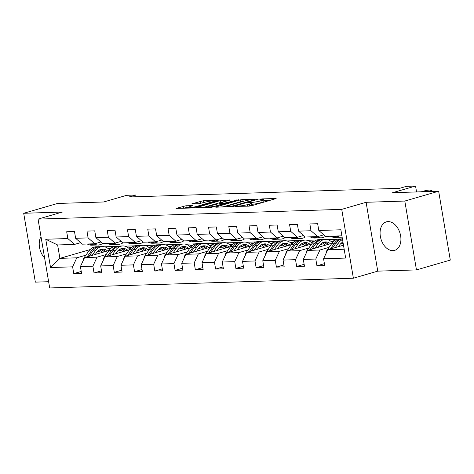 <?xml version="1.0" encoding="UTF-8"?>
<svg xmlns="http://www.w3.org/2000/svg" width="474" height="474" viewBox="0 0 474 474"><rect width="100%" height="100%" fill="white"/><g stroke="black" fill="none" stroke-linecap="round" stroke-linejoin="round"><path stroke-width="0.71" d="M235.537 206.35L249.046 206.16L251.653 205.734L276.141 198.523L262.081 198.884L259.859 199.37L261.974 199.37A5.978 0.747 -9.6 0 1 263.609 199.607A5.978 0.747 -9.6 0 1 261.802 200.472L259.805 201.047A5.978 0.747 -9.6 0 1 251.475 202.416L247.896 202.765L249.614 202.955A5.978 0.747 -9.6 0 1 251.256 203.192A5.978 0.747 -9.6 0 1 249.443 204.057L247.446 204.632A5.978 0.747 -9.6 0 1 239.115 205.994L235.537 206.35M392.952 250.639A14.836 9.966 -106.2 0 0 394.629 250.373A14.836 9.966 -106.2 0 0 400.382 234.565A14.836 9.966 -106.2 0 0 388.04 221.607A14.836 9.966 -106.2 0 0 386.363 221.873A14.836 9.966 -106.2 0 0 380.61 237.681A14.836 9.966 -106.2 0 0 392.952 250.639M185.932 205.769L176.055 208.412L191.609 208.003L194.216 207.576L218.698 200.366L203.145 200.775L191.863 203.826L198.819 203.69L205.443 202.102A4.995 0.628 -9.6 0 1 210.734 201.089A4.995 0.628 -9.6 0 1 213.774 201.16A4.995 0.628 -9.6 0 1 212.263 201.883L196.514 206.451A4.995 0.628 -9.6 0 1 191.218 207.458A4.995 0.628 -9.6 0 1 188.178 207.393A4.995 0.628 -9.6 0 1 189.695 206.664L192.882 205.633L185.932 205.769L186.246 207.63L182.857 208.282M404.808 201.047L366.1 202.291L377.748 271.146L416.456 269.907L404.808 201.047L438.651 191.229L392.543 192.711L415.556 186.039L406.467 186.329L399.695 188.291L128.999 196.983L135.765 195.015L126.671 195.312L103.658 201.983L57.544 203.464L23.7 213.282L35.349 282.137L48.626 281.71M366.1 202.291L341.73 209.36L38.039 219.107L62.408 212.038L23.7 213.282M216.268 206.865L215.706 207.138L216.215 207.215L233.866 206.303L258.354 199.092L242.795 199.501L240.194 199.927L216.268 206.865L216.328 207.209M211.434 207.363L195.881 207.772L220.363 200.567L229.92 200.01L219.089 203.364L223.87 203.299L238.754 199.696L211.434 207.363M438.651 191.229L450.3 260.09L416.456 269.907M341.73 209.36L353.379 278.214L49.687 287.961L38.039 219.107M81.244 271.46L73.772 273.622L81.564 273.374L80.414 266.584L92.886 266.181L94.036 272.977L101.827 272.722L100.678 265.932L113.15 265.529L114.299 272.325L122.091 272.076L120.941 265.28L133.413 264.883L134.563 271.673L142.354 271.424L141.205 264.628L153.677 264.231L154.826 271.021L162.618 270.773L161.468 263.982L173.94 263.58L175.09 270.376L182.881 270.121L181.732 263.331L194.204 262.928L195.353 269.724L203.145 269.475L201.995 262.679L214.467 262.282L215.617 269.072L223.408 268.823L222.259 262.027L234.731 261.63L235.88 268.42L243.672 268.171L242.522 261.381L254.994 260.978L256.144 267.769L263.935 267.52L262.786 260.73L275.258 260.327L276.407 267.123L284.199 266.868L283.049 260.078L295.521 259.675L296.671 266.471L304.462 266.222L303.313 259.426L315.785 259.029L316.934 265.819L324.726 265.57L323.576 258.774L345.659 258.069L340.877 229.783L318.795 230.488L317.645 223.698L309.848 223.947L310.997 230.743L317.675 236.615L305.203 237.012L298.531 231.14L297.382 224.35L289.584 224.599L290.734 231.389L297.411 237.267L284.939 237.664L278.268 231.792L277.118 224.996L269.321 225.251L270.47 232.041L277.148 237.912L264.676 238.315L258.004 232.444L256.855 225.648L249.057 225.897L250.207 232.693L256.884 238.564L244.412 238.967L237.741 233.089L236.591 226.299L228.8 226.548L229.943 233.344L236.621 239.216L224.149 239.613L217.477 233.741L216.328 226.951L208.536 227.2L209.68 233.99L216.357 239.868L203.885 240.265L197.214 234.393L196.064 227.603L188.273 227.852L189.416 234.642L196.094 240.514L183.622 240.916L176.95 235.045L175.801 228.249L168.009 228.504L169.153 235.294L175.83 241.165L163.358 241.568L156.687 235.691L155.537 228.901L147.746 229.149L148.889 235.945L155.567 241.817L143.095 242.22L136.423 236.342L135.274 229.552L127.482 229.801L128.626 236.591L135.303 242.469L122.831 242.866L116.16 236.994L115.01 230.204L107.219 230.453L108.368 237.243L115.04 243.121L102.568 243.518L95.896 237.646L94.747 230.85L86.955 231.105L88.105 237.895L94.776 243.766L82.304 244.169L75.633 238.298L74.483 231.502L66.692 231.75L67.841 238.546L74.513 244.418L57.627 244.963L59.896 258.36L76.782 257.82L85.895 255.172M73.772 273.622L72.623 266.832L50.54 267.543L45.759 239.252L67.841 238.546M75.633 238.298L88.105 237.895M95.896 237.646L108.368 237.243M116.16 236.994L128.626 236.591M136.423 236.342L148.889 235.945M156.687 235.691L169.153 235.294M176.95 235.045L189.416 234.642M197.214 234.393L209.68 233.99M217.477 233.741L229.943 233.344M237.741 233.089L250.207 232.693M258.004 232.444L270.47 232.041M278.268 231.792L290.734 231.389M298.531 231.14L310.997 230.743M106.158 254.526L97.046 257.169L84.573 257.566L109.038 250.473M117.422 251.256L120.989 250.219M128.555 248.026L132.127 246.99M124.834 246.148L134.515 245.84M100.849 242.007L94.776 243.766M84.573 257.566L80.414 266.584M97.046 257.169L92.886 266.181M126.416 253.874L117.303 256.517L104.837 256.92L129.301 249.822M137.685 250.61L141.252 249.573M148.818 247.381L152.391 246.344M145.097 245.496L154.779 245.188M121.113 241.355L115.04 243.121M104.837 256.92L100.678 265.932M117.303 256.517L113.15 265.529M146.679 253.223L137.567 255.865L125.1 256.268L149.565 249.17M157.949 249.958L161.516 248.921M169.082 246.729L172.654 245.692M165.361 244.845L175.042 244.537M141.376 240.703L135.303 242.469M125.1 256.268L120.941 265.28M137.567 255.865L133.413 264.883M166.943 252.571L157.83 255.213L145.364 255.616L169.828 248.518M178.212 249.306L181.779 248.269M189.345 246.077L192.918 245.04M185.624 244.199L195.306 243.885M161.64 240.057L155.567 241.817M145.364 255.616L141.205 264.628M157.83 255.213L153.677 264.231M187.206 251.925L178.094 254.568L165.627 254.965L190.092 247.872M198.476 248.654L202.043 247.618M209.609 245.425L213.182 244.388M205.888 243.547L215.569 243.233M181.903 239.406L175.83 241.165M165.627 254.965L161.468 263.982M178.094 254.568L173.94 263.58M207.47 251.273L198.357 253.916L185.891 254.313L210.355 247.221M218.739 248.003L222.306 246.972M229.872 244.774L233.445 243.737M226.151 242.895L235.833 242.587M202.167 238.754L196.094 240.514M185.891 254.313L181.732 263.331M198.357 253.916L194.204 262.928M227.733 250.622L218.621 253.264L206.154 253.667L230.619 246.569M239.003 247.357L242.57 246.32M250.136 244.128L253.709 243.091M246.415 242.244L256.096 241.936M222.43 238.102L216.357 239.868M206.154 253.667L201.995 262.679M218.621 253.264L214.467 262.282M247.997 249.97L238.884 252.612L226.418 253.015L250.882 245.917M259.26 246.705L262.833 245.668M270.399 243.476L273.972 242.439M266.678 241.598L276.36 241.284M242.694 237.45L236.621 239.216M226.418 253.015L222.259 262.027M238.884 252.612L234.731 261.63M268.26 249.318L259.148 251.967L246.681 252.364L271.146 245.271M279.524 246.053L283.096 245.017M290.657 242.824L294.236 241.787M286.942 240.946L296.623 240.632M262.957 236.804L256.884 238.564M246.681 252.364L242.522 261.381M259.148 251.967L254.994 260.978M288.524 248.672L279.411 251.315L266.945 251.712L291.409 244.62M299.787 245.402L303.36 244.365M310.92 242.173L314.499 241.136M307.205 240.294L316.887 239.986M283.221 236.153L277.148 237.912M266.945 251.712L262.786 260.73M279.411 251.315L275.258 260.327M308.787 248.021L299.675 250.663L287.208 251.066L311.673 243.968M320.051 244.756L323.624 243.719M331.184 241.527L334.762 240.49M327.469 239.643L337.15 239.334M303.484 235.501L297.411 237.267M287.208 251.066L283.049 260.078M299.675 250.663L295.521 259.675M329.051 247.369L319.938 250.011L307.472 250.414L331.936 243.316M340.314 244.104L343.158 243.281M323.748 234.849L317.675 236.615M307.472 250.414L303.313 259.426M319.938 250.011L315.785 259.029M344.165 249.235L327.735 249.762L343.484 245.194M341.896 235.839L325.466 236.366L318.795 230.488M327.735 249.762L323.576 258.774M377.748 271.146L353.379 278.214M136.062 196.751L135.765 195.015M416.557 191.94L415.556 186.039M97.158 251.907L100.725 250.87M108.291 248.678L111.864 247.641M104.57 246.8L114.252 246.486M90.019 249.62L59.896 258.36L50.54 267.543M98.811 244.94L99.113 246.729M80.586 242.658L74.513 244.418M45.759 239.252L57.627 244.963M76.782 257.82L72.623 266.832M324.4 263.651L316.934 265.819M334.312 240.816L331.362 241.669M304.136 264.302L296.671 266.471M332.748 242.279L332.049 242.303M314.049 241.462L311.098 242.321M283.873 264.954L276.407 267.123M312.485 242.931L311.785 242.955M293.785 242.113L290.835 242.972M263.609 265.606L256.144 267.769M292.221 243.583L291.522 243.606M273.522 242.765L270.571 243.618M243.346 266.258L235.88 268.42M271.958 244.234L271.258 244.252M253.258 243.417L250.308 244.27M223.088 266.903L215.617 269.072M251.694 244.88L250.995 244.904M232.995 244.063L230.044 244.922M202.825 267.555L195.353 269.724M231.436 245.532L230.731 245.556M212.731 244.714L209.781 245.573M182.561 268.207L175.09 270.376M211.173 246.184L210.468 246.207M192.468 245.366L189.517 246.219M162.298 268.859L154.826 271.021M190.909 246.836L190.204 246.853M172.204 246.018L169.254 246.871M142.034 269.505L134.563 271.673M170.646 247.481L169.941 247.505M151.941 246.67L148.99 247.523M121.771 270.156L114.299 272.325M150.382 248.133L149.677 248.157M131.677 247.315L128.727 248.175M101.507 270.808L94.036 272.977M130.119 248.785L129.414 248.809M111.414 247.967L108.463 248.826M109.855 249.437L109.15 249.46M40.995 236.591A14.836 9.966 -106.2 0 0 44.615 257.974M251.256 203.192L251.57 205.052A5.978 0.747 -9.6 0 1 249.757 205.917L248.903 206.16M263.609 199.607L263.923 201.468A5.978 0.747 -9.6 0 1 262.116 202.333L260.119 202.908A5.978 0.747 -9.6 0 1 251.789 204.276L251.439 204.282M269.647 200.514L263.799 200.703M243.257 201.361L240.508 201.794L222.513 207.008M231.721 206.237L254.538 199.844L252.731 199.667A5.978 0.747 -9.6 0 0 244.394 201.029L230.044 205.195A5.978 0.747 -9.6 0 0 228.231 206.06A5.978 0.747 -9.6 0 0 229.872 206.297L231.721 206.237L231.798 206.688M202.682 207.648L220.677 202.428L220.363 200.567M223.426 201.995L220.677 202.428M209.585 206.012A4.995 0.628 -9.6 0 0 208.074 206.735A4.995 0.628 -9.6 0 0 211.114 206.8A4.995 0.628 -9.6 0 0 216.405 205.793L222.519 203.915L217.738 203.974L209.585 206.012M188.208 207.565L186.246 207.63M203.601 202.635L198.671 203.696M338.454 246.652L339.757 244.821A12.081 8.822 -91.8 0 1 342.939 241.995M335.248 247.582L338.454 243.079A14.552 10.629 -91.8 0 1 342.53 239.554M326.26 252.956A5.042 3.679 -91.8 0 1 327.267 249.881L331.954 243.286A14.552 10.629 -91.8 0 1 339.183 238.997L341.653 238.914A14.552 10.629 88.2 0 0 334.425 243.203L330.289 249.022M342.536 242.214A12.081 8.822 -91.8 0 1 343.022 242.475M332.209 248.465L335.983 243.156A14.552 10.629 -91.8 0 1 342.424 238.932A14.552 10.629 88.2 0 0 341.653 238.914M421.303 191.786L424.248 190.933A3.804 0.474 -9.6 0 1 429.557 190.068L430.854 190.027A3.804 0.474 -9.6 0 1 431.897 190.175A3.804 0.474 -9.6 0 1 430.742 190.726L427.803 191.579M330.443 236.206L330.793 236.384A14.552 10.629 88.2 0 0 334.922 237.379L337.393 237.302A14.552 10.629 88.2 0 0 338.169 237.237M336.943 235.993L337.287 236.176A14.552 10.629 88.2 0 0 341.422 237.172A14.552 10.629 88.2 0 0 342.115 237.119M332.914 236.123L333.258 236.307A14.552 10.629 88.2 0 0 337.393 237.302M423.608 191.715A3.045 0.379 170.4 0 1 425.498 191.656M341.422 237.172L338.951 237.249A14.552 10.629 -91.8 0 1 334.816 236.259L334.472 236.076M318.19 247.304L319.494 245.473A12.081 8.822 -91.8 0 1 325.496 241.912A12.081 8.822 -91.8 0 1 330.425 243.755M314.985 248.234L318.19 243.725A14.552 10.629 -91.8 0 1 325.413 239.435A14.552 10.629 -91.8 0 1 332.41 242.682M305.997 253.608A5.042 3.679 -91.8 0 1 307.004 250.527L311.691 243.938A14.552 10.629 -91.8 0 1 318.919 239.648L321.39 239.566A14.552 10.629 88.2 0 0 314.161 243.855L310.026 249.674M322.273 242.86A12.081 8.822 -91.8 0 1 325.2 245.271M311.945 249.117L315.72 243.808A14.552 10.629 -91.8 0 1 322.948 239.518L325.413 239.435M328.482 244.317A12.081 8.822 88.2 0 0 324.263 242.066M322.172 239.583A14.552 10.629 88.2 0 0 321.39 239.566M323.493 242.291A12.081 8.822 -91.8 0 1 327.226 244.685M297.927 247.955L299.23 246.119A12.081 8.822 -91.8 0 1 305.232 242.558A12.081 8.822 -91.8 0 1 310.162 244.406M294.721 248.886L297.927 244.377A14.552 10.629 -91.8 0 1 305.149 240.087A14.552 10.629 -91.8 0 1 312.147 243.334M285.733 254.26A5.042 3.679 -91.8 0 1 286.74 251.179L291.427 244.584A14.552 10.629 -91.8 0 1 298.656 240.294L301.126 240.217A14.552 10.629 88.2 0 0 293.898 244.507L289.762 250.319M302.009 243.512A12.081 8.822 -91.8 0 1 304.936 245.923M291.682 249.762L295.456 244.46A14.552 10.629 -91.8 0 1 302.685 240.164L305.149 240.087M308.219 244.969A12.081 8.822 88.2 0 0 304 242.718M301.908 240.229A14.552 10.629 88.2 0 0 301.126 240.217M303.23 242.943A12.081 8.822 -91.8 0 1 306.962 245.331M310.18 236.852L310.529 237.036A14.552 10.629 88.2 0 0 314.659 238.031L317.13 237.954A14.552 10.629 88.2 0 0 317.906 237.889M316.679 236.644L317.023 236.828A14.552 10.629 88.2 0 0 321.159 237.824A14.552 10.629 88.2 0 0 325.537 236.36M312.65 236.775L312.994 236.959A14.552 10.629 88.2 0 0 317.13 237.954M321.159 237.824L318.688 237.901A14.552 10.629 -91.8 0 1 314.552 236.905L314.209 236.727M289.916 237.504L290.266 237.687A14.552 10.629 88.2 0 0 294.395 238.683L296.866 238.6A14.552 10.629 88.2 0 0 297.642 238.541M296.416 237.296L296.76 237.48A14.552 10.629 88.2 0 0 300.895 238.475A14.552 10.629 88.2 0 0 305.274 237.012M292.387 237.427L292.731 237.61A14.552 10.629 88.2 0 0 296.866 238.6M300.895 238.475L298.424 238.552A14.552 10.629 -91.8 0 1 294.289 237.557L293.945 237.373M277.663 248.601L278.967 246.77A12.081 8.822 -91.8 0 1 284.969 243.209A12.081 8.822 -91.8 0 1 289.898 245.058M274.458 249.537L277.663 245.028A14.552 10.629 -91.8 0 1 284.892 240.739A14.552 10.629 -91.8 0 1 291.883 243.986M265.47 254.905A5.042 3.679 -91.8 0 1 266.477 251.83L271.169 245.236A14.552 10.629 -91.8 0 1 278.392 240.946L280.863 240.869A14.552 10.629 88.2 0 0 273.634 245.159L269.499 250.971M281.746 244.163A12.081 8.822 -91.8 0 1 284.673 246.569M271.418 250.414L275.193 245.105A14.552 10.629 -91.8 0 1 282.421 240.816L284.892 240.739M287.955 245.621A12.081 8.822 88.2 0 0 283.736 243.369M281.645 240.881A14.552 10.629 88.2 0 0 280.863 240.869M282.966 243.595A12.081 8.822 -91.8 0 1 286.699 245.982M257.4 249.253L258.703 247.422A12.081 8.822 -91.8 0 1 264.705 243.861A12.081 8.822 -91.8 0 1 269.635 245.71M254.194 250.183L257.4 245.68A14.552 10.629 -91.8 0 1 264.628 241.39A14.552 10.629 -91.8 0 1 271.62 244.637M245.206 255.557A5.042 3.679 -91.8 0 1 246.213 252.482L250.906 245.888A14.552 10.629 -91.8 0 1 258.129 241.598L260.599 241.515A14.552 10.629 88.2 0 0 253.371 245.81L249.235 251.623M261.482 244.815A12.081 8.822 -91.8 0 1 264.409 247.221M251.155 251.066L254.929 245.757A14.552 10.629 -91.8 0 1 262.158 241.467L264.628 241.39M267.692 246.273A12.081 8.822 88.2 0 0 263.473 244.021M261.381 241.533A14.552 10.629 88.2 0 0 260.599 241.515M262.703 244.246A12.081 8.822 -91.8 0 1 266.435 246.634M237.136 249.905L238.44 248.074A12.081 8.822 -91.8 0 1 244.442 244.513A12.081 8.822 -91.8 0 1 249.371 246.356M233.931 250.835L237.136 246.332A14.552 10.629 -91.8 0 1 244.365 242.036A14.552 10.629 -91.8 0 1 251.356 245.283M224.943 256.209A5.042 3.679 -91.8 0 1 225.95 253.128L230.642 246.539A14.552 10.629 -91.8 0 1 237.865 242.25L240.336 242.167A14.552 10.629 88.2 0 0 233.107 246.456L228.972 252.275M241.219 245.461A12.081 8.822 -91.8 0 1 244.151 247.872M230.891 251.718L234.666 246.409A14.552 10.629 -91.8 0 1 241.894 242.119L244.365 242.036M247.428 246.918A12.081 8.822 88.2 0 0 243.209 244.667M241.118 242.184A14.552 10.629 88.2 0 0 240.336 242.167M242.439 244.892A12.081 8.822 -91.8 0 1 246.172 247.286M269.653 238.155L270.002 238.339A14.552 10.629 88.2 0 0 274.132 239.334L276.603 239.252A14.552 10.629 88.2 0 0 277.379 239.186M276.152 237.948L276.496 238.132A14.552 10.629 88.2 0 0 280.632 239.121A14.552 10.629 88.2 0 0 285.01 237.664M272.123 238.078L272.467 238.256A14.552 10.629 88.2 0 0 276.603 239.252M280.632 239.121L278.161 239.204A14.552 10.629 -91.8 0 1 274.025 238.209L273.682 238.025M249.395 238.807L249.739 238.991A14.552 10.629 88.2 0 0 253.868 239.98L256.339 239.903A14.552 10.629 88.2 0 0 257.115 239.838M255.889 238.6L256.233 238.778A14.552 10.629 88.2 0 0 260.368 239.773A14.552 10.629 88.2 0 0 264.747 238.315M251.86 238.724L252.204 238.908A14.552 10.629 88.2 0 0 256.339 239.903M260.368 239.773L257.897 239.856A14.552 10.629 -91.8 0 1 253.762 238.86L253.418 238.677M229.132 239.453L229.475 239.637A14.552 10.629 88.2 0 0 233.605 240.632L236.076 240.555A14.552 10.629 88.2 0 0 236.852 240.49M235.625 239.246L235.969 239.429A14.552 10.629 88.2 0 0 240.105 240.425A14.552 10.629 88.2 0 0 244.483 238.961M231.596 239.376L231.94 239.56A14.552 10.629 88.2 0 0 236.076 240.555M240.105 240.425L237.634 240.502A14.552 10.629 -91.8 0 1 233.498 239.506L233.155 239.329M216.873 250.556L218.176 248.72A12.081 8.822 -91.8 0 1 224.178 245.159A12.081 8.822 -91.8 0 1 229.108 247.007M213.667 251.487L216.873 246.978A14.552 10.629 -91.8 0 1 224.101 242.688A14.552 10.629 -91.8 0 1 231.093 245.935M204.679 256.861A5.042 3.679 -91.8 0 1 205.686 253.78L210.379 247.185A14.552 10.629 -91.8 0 1 217.602 242.895L220.072 242.818A14.552 10.629 88.2 0 0 212.844 247.108L208.708 252.926M220.955 246.113A12.081 8.822 -91.8 0 1 223.888 248.524M210.628 252.369L214.402 247.061A14.552 10.629 -91.8 0 1 221.631 242.771L224.101 242.688M227.165 247.57A12.081 8.822 88.2 0 0 222.946 245.319M220.854 242.83A14.552 10.629 88.2 0 0 220.072 242.818M222.176 245.544A12.081 8.822 -91.8 0 1 225.908 247.932M208.868 240.105L209.212 240.288A14.552 10.629 88.2 0 0 213.341 241.284L215.812 241.207A14.552 10.629 88.2 0 0 216.588 241.142M215.362 239.897L215.706 240.081A14.552 10.629 88.2 0 0 219.841 241.076A14.552 10.629 88.2 0 0 224.22 239.613M211.333 240.028L211.677 240.211A14.552 10.629 88.2 0 0 215.812 241.207M219.841 241.076L217.37 241.153A14.552 10.629 -91.8 0 1 213.235 240.158L212.891 239.974M196.609 251.208L197.913 249.371A12.081 8.822 -91.8 0 1 203.915 245.81A12.081 8.822 -91.8 0 1 208.844 247.659M193.404 252.138L196.609 247.629A14.552 10.629 -91.8 0 1 203.838 243.34A14.552 10.629 -91.8 0 1 210.829 246.587M184.416 257.512A5.042 3.679 -91.8 0 1 185.423 254.431L190.115 247.837A14.552 10.629 -91.8 0 1 197.338 243.547L199.809 243.47A14.552 10.629 88.2 0 0 192.58 247.76L188.445 253.572M200.692 246.764A12.081 8.822 -91.8 0 1 203.624 249.17M190.364 253.015L194.139 247.706A14.552 10.629 -91.8 0 1 201.367 243.417L203.838 243.34M206.901 248.222A12.081 8.822 88.2 0 0 202.682 245.97M200.591 243.482A14.552 10.629 88.2 0 0 199.809 243.47M201.912 246.196A12.081 8.822 -91.8 0 1 205.645 248.583M188.605 240.756L188.948 240.94A14.552 10.629 88.2 0 0 193.078 241.936L195.549 241.853A14.552 10.629 88.2 0 0 196.325 241.793M195.098 240.549L195.442 240.733A14.552 10.629 88.2 0 0 199.578 241.728A14.552 10.629 88.2 0 0 203.956 240.265M191.069 240.679L191.413 240.857A14.552 10.629 88.2 0 0 195.549 241.853M199.578 241.728L197.107 241.805A14.552 10.629 -91.8 0 1 192.971 240.81L192.628 240.626M176.346 251.854L177.649 250.023A12.081 8.822 -91.8 0 1 183.651 246.462A12.081 8.822 -91.8 0 1 188.581 248.311M173.14 252.784L176.346 248.281A14.552 10.629 -91.8 0 1 183.574 243.992A14.552 10.629 -91.8 0 1 190.566 247.238M164.152 258.158A5.042 3.679 -91.8 0 1 165.159 255.083L169.852 248.489A14.552 10.629 -91.8 0 1 177.075 244.199L179.545 244.122A14.552 10.629 88.2 0 0 172.317 248.412L168.181 254.224M180.434 247.416A12.081 8.822 -91.8 0 1 183.361 249.822M170.101 253.667L173.875 248.358A14.552 10.629 -91.8 0 1 181.104 244.069L183.574 243.992M186.638 248.874A12.081 8.822 88.2 0 0 182.419 246.622M180.327 244.134A14.552 10.629 88.2 0 0 179.545 244.122M181.649 246.847A12.081 8.822 -91.8 0 1 185.381 249.235M168.341 241.408L168.685 241.592A14.552 10.629 88.2 0 0 172.814 242.587L175.285 242.504A14.552 10.629 88.2 0 0 176.061 242.439M174.835 241.201L175.179 241.379A14.552 10.629 88.2 0 0 179.314 242.374A14.552 10.629 88.2 0 0 183.693 240.916M170.806 241.325L171.15 241.509A14.552 10.629 88.2 0 0 175.285 242.504M179.314 242.374L176.843 242.457A14.552 10.629 -91.8 0 1 172.708 241.462L172.364 241.278M156.082 252.506L157.386 250.675A12.081 8.822 -91.8 0 1 163.388 247.114A12.081 8.822 -91.8 0 1 168.317 248.957M152.877 253.436L156.082 248.933A14.552 10.629 -91.8 0 1 163.311 244.643A14.552 10.629 -91.8 0 1 170.302 247.89M143.889 258.81A5.042 3.679 -91.8 0 1 144.896 255.735L149.588 249.14A14.552 10.629 -91.8 0 1 156.811 244.851L159.282 244.768A14.552 10.629 88.2 0 0 152.053 249.057L147.918 254.876M160.171 248.068A12.081 8.822 -91.8 0 1 163.097 250.473M149.837 254.319L153.612 249.01A14.552 10.629 -91.8 0 1 160.84 244.72L163.311 244.643M166.374 249.52A12.081 8.822 88.2 0 0 162.155 247.268M160.064 244.785A14.552 10.629 88.2 0 0 159.282 244.768M161.385 247.493A12.081 8.822 -91.8 0 1 165.118 249.887M148.078 242.06L148.421 242.238A14.552 10.629 88.2 0 0 152.557 243.233L155.022 243.156A14.552 10.629 88.2 0 0 155.798 243.091M154.571 241.847L154.915 242.03A14.552 10.629 88.2 0 0 159.051 243.026A14.552 10.629 88.2 0 0 163.429 241.562M150.542 241.977L150.886 242.161A14.552 10.629 88.2 0 0 155.022 243.156M159.051 243.026L156.58 243.103A14.552 10.629 -91.8 0 1 152.444 242.113L152.101 241.93M135.825 253.157L137.122 251.327A12.081 8.822 -91.8 0 1 143.124 247.766A12.081 8.822 -91.8 0 1 148.054 249.608M132.613 254.088L135.819 249.579A14.552 10.629 -91.8 0 1 143.047 245.289A14.552 10.629 -91.8 0 1 150.039 248.536M123.625 259.462A5.042 3.679 -91.8 0 1 124.632 256.381L129.325 249.792A14.552 10.629 -91.8 0 1 136.548 245.502L139.018 245.419A14.552 10.629 88.2 0 0 131.79 249.709L127.654 255.527M139.907 248.714A12.081 8.822 -91.8 0 1 142.834 251.125M129.574 254.971L133.348 249.662A14.552 10.629 -91.8 0 1 140.577 245.372L143.047 245.289M146.111 250.171A12.081 8.822 88.2 0 0 141.892 247.92M139.8 245.437A14.552 10.629 88.2 0 0 139.018 245.419M141.122 248.145A12.081 8.822 -91.8 0 1 144.854 250.539M127.814 242.706L128.158 242.889A14.552 10.629 88.2 0 0 132.293 243.885L134.758 243.808A14.552 10.629 88.2 0 0 135.534 243.743M134.308 242.498L134.652 242.682A14.552 10.629 88.2 0 0 138.787 243.677A14.552 10.629 88.2 0 0 143.166 242.214M130.279 242.629L130.623 242.812A14.552 10.629 88.2 0 0 134.758 243.808M138.787 243.677L136.316 243.755A14.552 10.629 -91.8 0 1 132.181 242.759L131.837 242.581M115.561 253.809L116.859 251.972A12.081 8.822 -91.8 0 1 122.861 248.412A12.081 8.822 -91.8 0 1 127.79 250.26M112.35 254.739L115.555 250.231A14.552 10.629 -91.8 0 1 122.784 245.941A14.552 10.629 -91.8 0 1 129.775 249.188M103.362 260.113A5.042 3.679 -91.8 0 1 104.369 257.032L109.061 250.438A14.552 10.629 -91.8 0 1 116.284 246.148L118.755 246.071A14.552 10.629 88.2 0 0 111.526 250.361L107.391 256.173M119.644 249.365A12.081 8.822 -91.8 0 1 122.57 251.777M109.31 255.616L113.085 250.313A14.552 10.629 -91.8 0 1 120.313 246.018L122.784 245.941M125.847 250.823A12.081 8.822 88.2 0 0 121.628 248.572M119.537 246.083A14.552 10.629 88.2 0 0 118.755 246.071M120.858 248.797A12.081 8.822 -91.8 0 1 124.597 251.184M107.551 243.358L107.894 243.541A14.552 10.629 88.2 0 0 112.03 244.537L114.495 244.454A14.552 10.629 88.2 0 0 115.271 244.394M114.044 243.15L114.388 243.334A14.552 10.629 88.2 0 0 118.524 244.329A14.552 10.629 88.2 0 0 122.902 242.866M110.015 243.281L110.359 243.464A14.552 10.629 88.2 0 0 114.495 244.454M118.524 244.329L116.053 244.406A14.552 10.629 -91.8 0 1 111.917 243.411L111.574 243.227M95.298 254.455L96.595 252.624A12.081 8.822 -91.8 0 1 102.597 249.063A12.081 8.822 -91.8 0 1 107.527 250.912M92.086 255.391L95.292 250.882A14.552 10.629 -91.8 0 1 102.52 246.593A14.552 10.629 -91.8 0 1 109.512 249.839M83.098 260.759A5.042 3.679 -91.8 0 1 84.105 257.684L88.798 251.09A14.552 10.629 -91.8 0 1 96.026 246.8L98.491 246.723A14.552 10.629 88.2 0 0 91.263 251.013L87.127 256.825M99.38 250.017A12.081 8.822 -91.8 0 1 102.307 252.423M89.047 256.268L92.821 250.959A14.552 10.629 -91.8 0 1 100.05 246.67L102.52 246.593M105.584 251.475A12.081 8.822 88.2 0 0 101.365 249.223M99.273 246.735A14.552 10.629 88.2 0 0 98.491 246.723M100.595 249.448A12.081 8.822 -91.8 0 1 104.333 251.836M87.287 244.009L87.631 244.193A14.552 10.629 88.2 0 0 91.766 245.188L94.231 245.105A14.552 10.629 88.2 0 0 95.007 245.04M93.781 243.802L94.125 243.986A14.552 10.629 88.2 0 0 98.26 244.975A14.552 10.629 88.2 0 0 102.639 243.518M89.752 243.932L90.096 244.11A14.552 10.629 88.2 0 0 94.231 245.105M98.26 244.975L95.789 245.058A14.552 10.629 -91.8 0 1 91.654 244.063L91.31 243.879M239.198 206.474L239.115 205.994M247.712 206.202L247.446 204.632M249.757 205.917L249.443 204.057M249.804 202.949L249.721 202.469M251.789 204.276L251.475 202.416M260.119 202.908L259.805 201.047M262.116 202.333L261.802 200.472M262.158 199.364L262.081 198.884M275.678 198.76L275.625 198.452M237.444 206.534L237.361 206.054M240.508 201.794L240.194 199.927M243.109 201.367L242.795 199.501M257.892 199.335L257.838 199.021M233.617 206.368L233.546 205.935M254.615 200.283L254.538 199.844M229.949 206.771L229.872 206.297M196.503 207.843L196.443 207.505M223.284 202.001L222.97 200.141M229.457 200.247L229.41 199.933M219.681 203.915L219.598 203.435M223.995 204.051L223.87 203.299M226.548 203.31L226.471 202.872M236.65 200.383L236.573 199.945M216.482 206.231L216.405 205.793M222.028 204.62L221.956 204.181M192.426 205.876L192.373 205.562M196.592 206.889L196.514 206.451M212.334 202.321L212.263 201.883M192.491 203.897L192.432 203.553M200.852 203.062L200.538 201.201M203.459 202.635L203.145 200.775M218.241 200.609L218.188 200.295M176.678 208.483L176.618 208.139M183.645 208.056L183.331 206.196M335.983 243.156L338.454 243.079M331.954 243.286L334.425 243.203M327.267 249.881L327.688 249.863M430.872 191.484L430.742 190.726M333.258 236.307L330.793 236.384M337.287 236.176L334.816 236.259M315.72 243.808L318.19 243.725M311.691 243.938L314.161 243.855M307.004 250.527L307.425 250.515M295.456 244.46L297.927 244.377M291.427 244.584L293.898 244.507M286.74 251.179L287.161 251.167M312.994 236.959L310.529 237.036M317.023 236.828L314.552 236.905M292.731 237.61L290.266 237.687M296.76 237.48L294.289 237.557M275.193 245.105L277.663 245.028M271.169 245.236L273.634 245.159M266.477 251.83L266.898 251.818M254.929 245.757L257.4 245.68M250.906 245.888L253.371 245.81M246.213 252.482L246.634 252.464M234.666 246.409L237.136 246.332M230.642 246.539L233.107 246.456M225.95 253.128L226.371 253.116M272.467 238.256L270.002 238.339M276.496 238.132L274.025 238.209M252.204 238.908L249.739 238.991M256.233 238.778L253.762 238.86M231.94 239.56L229.475 239.637M235.969 239.429L233.498 239.506M214.402 247.061L216.873 246.978M210.379 247.185L212.844 247.108M205.686 253.78L206.107 253.768M211.677 240.211L209.212 240.288M215.706 240.081L213.235 240.158M194.139 247.706L196.609 247.629M190.115 247.837L192.58 247.76M185.423 254.431L185.844 254.419M191.413 240.857L188.948 240.94M195.442 240.733L192.971 240.81M173.875 248.358L176.346 248.281M169.852 248.489L172.317 248.412M165.159 255.083L165.58 255.071M171.15 241.509L168.685 241.592M175.179 241.379L172.708 241.462M153.612 249.01L156.082 248.933M149.588 249.14L152.053 249.057M144.896 255.735L145.317 255.717M150.886 242.161L148.421 242.238M154.915 242.03L152.444 242.113M133.348 249.662L135.819 249.579M129.325 249.792L131.79 249.709M124.632 256.381L125.053 256.369M130.623 242.812L128.158 242.889M134.652 242.682L132.181 242.759M113.085 250.313L115.555 250.231M109.061 250.438L111.526 250.361M104.369 257.032L104.79 257.021M110.359 243.464L107.894 243.541M114.388 243.334L111.917 243.411M92.821 250.959L95.292 250.882M88.798 251.09L91.263 251.013M84.105 257.684L84.526 257.672M90.096 244.11L87.631 244.193M94.125 243.986L91.654 244.063M255.024 200.164L254.935 199.655M228.361 206.824L228.231 206.06M219.184 203.927L219.089 203.364M208.199 207.47L208.074 206.735M222.614 204.454L222.519 203.915M188.302 208.11L188.178 207.393M213.898 201.865L213.774 201.16M432.11 191.443L431.897 190.175"/></g></svg>
